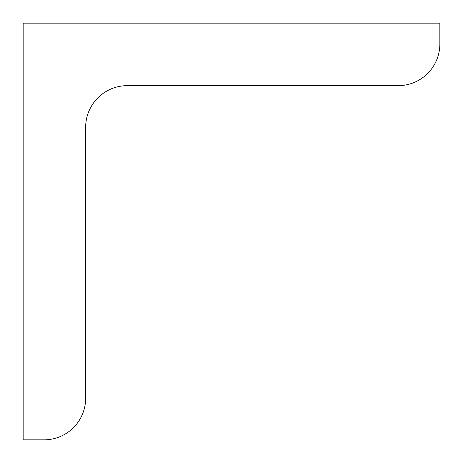 <?xml version="1.0" encoding="UTF-8"?>
<svg xmlns="http://www.w3.org/2000/svg" width="463" height="463" viewBox="0 0 463 463"><rect width="100%" height="100%" fill="white"/><g stroke="black" fill="none" stroke-linecap="round" stroke-linejoin="round"><path stroke-width="0.69" d="M439.85 23.15L23.15 23.15L23.15 439.85L43.985 439.85A41.67 41.67 0 0 0 85.655 398.18L85.655 127.325A41.67 41.67 0 0 1 127.325 85.655L398.18 85.655A41.67 41.67 0 0 0 439.85 43.985L439.85 23.15"/></g></svg>
